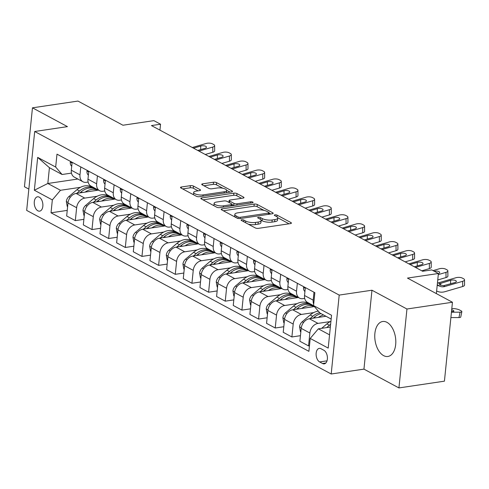 <?xml version="1.0" encoding="UTF-8"?>
<svg xmlns="http://www.w3.org/2000/svg" width="489" height="489" viewBox="0 0 489 489"><rect width="100%" height="100%" fill="white"/><g stroke="black" fill="none" stroke-linecap="round" stroke-linejoin="round"><path stroke-width="0.73" d="M241.707 219.775A1.559 0.507 5.8 0 0 241.071 220.111A1.559 0.507 5.8 0 0 241.37 220.453L255.27 227.923A2.225 0.721 5.8 0 0 258.363 228.357L290.521 223.583A2.225 0.721 5.8 0 0 291.426 223.1A2.225 0.721 5.8 0 0 290.998 222.611L277.098 215.148A1.559 0.507 5.8 0 0 274.934 214.842A1.559 0.507 5.8 0 0 274.298 215.172A1.559 0.507 5.8 0 0 274.598 215.515L276.395 216.486A7.115 2.304 5.8 0 1 277.758 218.051A7.115 2.304 5.8 0 1 274.867 219.579L272.184 219.983A7.115 2.304 5.8 0 1 262.281 218.583L260.484 217.611A1.559 0.507 5.8 0 0 258.32 217.305A1.559 0.507 5.8 0 0 257.685 217.642A1.559 0.507 5.8 0 0 257.984 217.984L259.781 218.95A7.115 2.304 5.8 0 1 261.15 220.521A7.115 2.304 5.8 0 1 258.253 222.049L255.576 222.446A7.115 2.304 5.8 0 1 245.674 221.046L243.87 220.081A1.559 0.507 5.8 0 0 241.707 219.775M383.596 355.619A17.677 10.318 -98.5 0 0 387.881 356.469A17.677 10.318 -98.5 0 0 395.803 341.065A17.677 10.318 -98.5 0 0 386.976 322.349A17.677 10.318 -98.5 0 0 382.685 321.499A17.677 10.318 -98.5 0 0 374.763 336.909A17.677 10.318 -98.5 0 0 383.596 355.619M37.879 210.802A7.249 4.236 -98.5 0 0 39.64 211.15A7.249 4.236 -98.5 0 0 42.891 204.83A7.249 4.236 -98.5 0 0 39.267 197.153A7.249 4.236 -98.5 0 0 37.506 196.804A7.249 4.236 -98.5 0 0 34.254 203.124A7.249 4.236 -98.5 0 0 37.879 210.802M193.497 186.095A2.225 0.721 5.8 0 0 190.404 185.661L181.382 187A2.225 0.721 5.8 0 0 180.478 187.476A2.225 0.721 5.8 0 0 180.906 187.972L196.34 196.26A2.225 0.721 5.8 0 0 199.433 196.7L231.59 191.92A2.225 0.721 5.8 0 0 232.495 191.443A2.225 0.721 5.8 0 0 232.067 190.954L216.627 182.66A2.225 0.721 5.8 0 0 213.534 182.226L202.642 183.846A2.225 0.721 5.8 0 0 201.737 184.322A2.225 0.721 5.8 0 0 202.159 184.811L208.766 188.357A2.225 0.721 5.8 0 0 211.859 188.797L217.263 187.996A5.947 1.925 5.8 0 1 223.528 188.412A5.947 1.925 5.8 0 1 226.682 190.478A5.947 1.925 5.8 0 1 224.262 191.755L203.094 194.897A5.947 1.925 5.8 0 1 196.829 194.481A5.947 1.925 5.8 0 1 193.675 192.415A5.947 1.925 5.8 0 1 196.095 191.138L199.622 190.612A2.225 0.721 5.8 0 0 200.527 190.135A2.225 0.721 5.8 0 0 200.105 189.646L193.497 186.095L193.283 188.228A2.225 0.721 5.8 0 0 190.184 187.794L182.66 188.913M406.952 309.011L371.964 290.221L363.95 369.134L398.932 387.93L406.952 309.011L452.447 302.251L407.465 278.088L438.407 273.492L431.744 269.916L422.643 271.267L151.443 125.569L160.539 124.218L153.876 120.636L122.941 125.233L77.965 101.07L32.463 107.831L24.45 186.749L28.839 189.102M371.964 290.221L339.207 295.087L34.695 131.492L67.451 126.627L32.463 107.831M222.067 208.858A2.225 0.721 5.8 0 0 221.162 209.335A2.225 0.721 5.8 0 0 221.584 209.824L237.024 218.118A2.225 0.721 5.8 0 0 240.117 218.552L272.269 213.779A2.225 0.721 5.8 0 0 273.174 213.302A2.225 0.721 5.8 0 0 272.746 212.807L257.312 204.518A2.225 0.721 5.8 0 0 254.219 204.078L222.067 208.858L221.945 210.019M216.682 207.189L201.248 198.895A2.225 0.721 5.8 0 1 200.82 198.406A2.225 0.721 5.8 0 1 201.725 197.929L233.876 193.149A2.225 0.721 5.8 0 1 236.969 193.589L243.577 197.14A2.225 0.721 5.8 0 1 244.005 197.629A2.225 0.721 5.8 0 1 243.1 198.106L230.056 200.044A2.225 0.721 5.8 0 0 229.152 200.521A2.225 0.721 5.8 0 0 229.579 201.01L233.962 203.363A2.225 0.721 5.8 0 0 237.055 203.803L250.631 201.786A1.559 0.507 5.8 0 1 252.275 201.896A1.559 0.507 5.8 0 1 253.1 202.434A1.559 0.507 5.8 0 1 252.465 202.77L219.775 207.629A2.225 0.721 5.8 0 1 216.682 207.189M452.447 302.251L444.428 381.169L398.932 387.93M323.907 350.295L320.973 348.718A7.023 4.101 -98.5 0 0 319.268 348.382A7.023 4.101 -98.5 0 0 316.12 354.507A7.023 4.101 -98.5 0 0 319.629 361.939L322.563 363.516A7.023 4.101 -98.5 0 0 324.268 363.853A7.023 4.101 -98.5 0 0 327.416 357.728A7.023 4.101 -98.5 0 0 323.907 350.295M339.207 295.087L331.194 373.999L26.675 210.404L34.695 131.492M331.151 319.054L319.959 313.039L313.547 305.594L314.861 292.691L56.987 154.151L55.673 167.055L62.085 174.506L49.426 167.703L47.824 183.485L60.483 190.288L80.471 187.318M313.547 305.594L331.542 315.258L328.205 348.101L310.209 338.437L318.357 328.828L330.344 327.043M67.231 210.398L51.027 212.807L308.901 351.34L310.209 338.437M51.027 212.807L52.335 199.903L34.346 190.233L37.684 157.391L55.673 167.055M363.95 369.134L331.194 373.999M159.94 130.135L160.539 124.218M436.359 293.614L438.407 273.492M318.357 328.828L329.549 334.837M77.855 179.023L47.824 183.485L34.346 190.233M89.163 186.028L90.551 185.82M83.888 219.347L75.33 220.618L66.669 215.967L67.977 203.063A9.065 6.748 -61.8 0 1 76.125 193.448L98.509 190.123M75.33 220.618L76.639 207.715A9.065 6.748 -61.8 0 1 84.786 198.1L97.128 196.266M105.82 194.977L107.207 194.769M100.551 228.296L91.987 229.567L83.326 224.916L84.634 212.012A9.065 6.748 -61.8 0 1 92.782 202.397L115.166 199.072M91.987 229.567L93.295 216.664A9.065 6.748 -61.8 0 1 101.443 207.049L113.784 205.215M122.482 203.925L123.87 203.717M117.207 237.244L108.644 238.516L99.982 233.864L101.296 220.961A9.065 6.748 -61.8 0 1 109.438 211.346L131.828 208.021M108.644 238.516L109.958 225.612A9.065 6.748 -61.8 0 1 118.1 216.004L130.447 214.17M139.139 212.874L140.526 212.672M133.864 246.193L125.306 247.465L116.639 242.813L117.953 229.909A9.065 6.748 -61.8 0 1 126.101 220.294L148.485 216.969M125.306 247.465L126.614 234.561A9.065 6.748 -61.8 0 1 134.762 224.952L147.103 223.118M155.795 221.823L157.183 221.621M150.526 255.142L141.963 256.419L133.301 251.762L134.609 238.858A9.065 6.748 -61.8 0 1 142.757 229.243L165.141 225.918M141.963 256.419L143.271 243.51A9.065 6.748 -61.8 0 1 151.419 233.901L163.76 232.067M172.458 230.771L173.846 230.57M167.183 264.097L158.619 265.368L149.958 260.71L151.272 247.807A9.065 6.748 -61.8 0 1 159.414 238.198L181.804 234.867M158.619 265.368L159.934 252.465A9.065 6.748 -61.8 0 1 168.075 242.85L180.423 241.016M189.115 239.726L190.502 239.518M183.84 273.045L175.282 274.317L166.615 269.659L167.929 256.756A9.065 6.748 -61.8 0 1 176.077 247.147L198.461 243.822M175.282 274.317L176.59 261.413A9.065 6.748 -61.8 0 1 184.738 251.798L197.079 249.965M205.771 248.675L207.159 248.467M200.502 281.994L191.939 283.265L183.277 278.614L184.585 265.704A9.065 6.748 -61.8 0 1 192.733 256.095L215.117 252.77M191.939 283.265L193.247 270.362A9.065 6.748 -61.8 0 1 201.395 260.747L213.736 258.913M222.434 257.624L223.821 257.416M217.159 290.943L208.595 292.214L199.934 287.563L201.248 274.659A9.065 6.748 -61.8 0 1 209.39 265.044L231.78 261.719M208.595 292.214L209.909 279.311A9.065 6.748 -61.8 0 1 218.051 269.696L230.398 267.862M239.09 266.572L240.478 266.364M233.815 299.891L225.258 301.163L216.59 296.511L217.905 283.608A9.065 6.748 -61.8 0 1 226.052 273.993L248.436 270.668M225.258 301.163L226.566 288.259A9.065 6.748 -61.8 0 1 234.714 278.644L247.055 276.811M255.747 275.521L257.135 275.313M250.478 308.84L241.914 310.112L233.253 305.46L234.561 292.556A9.065 6.748 -61.8 0 1 242.709 282.942L265.093 279.616M241.914 310.112L243.222 297.208A9.065 6.748 -61.8 0 1 251.37 287.599L263.712 285.765M272.41 284.47L273.797 284.262M267.135 317.789L258.571 319.06L249.91 314.409L251.224 301.505A9.065 6.748 -61.8 0 1 259.366 291.89L281.756 288.565M258.571 319.06L259.885 306.157A9.065 6.748 -61.8 0 1 268.027 296.548L280.374 294.714M289.066 293.418L290.454 293.217M283.791 326.738L275.234 328.009L266.566 323.357L267.88 310.454A9.065 6.748 -61.8 0 1 276.028 300.839L298.412 297.514M275.234 328.009L276.542 315.105A9.065 6.748 -61.8 0 1 284.69 305.497L297.031 303.663M305.723 302.367L307.11 302.165M300.454 335.686L291.89 336.964L283.229 332.306L284.537 319.403A9.065 6.748 -61.8 0 1 292.685 309.794L314.384 306.566M291.89 336.964L293.198 324.06A9.065 6.748 -61.8 0 1 301.346 314.445L313.687 312.612M309.464 345.772L308.547 345.912L299.885 341.255L301.193 328.351A9.065 6.748 -61.8 0 1 309.341 318.742L325.967 316.267M308.547 345.912L309.861 333.009A9.065 6.748 -61.8 0 1 318.003 323.394L330.35 321.56M304.684 298.406L302.948 298.663A9.065 6.748 -61.8 0 1 299.525 298.113A9.065 6.748 -61.8 0 1 296.536 291.212L297.343 283.278M288.027 289.451L286.291 289.714A9.065 6.748 -61.8 0 1 282.868 289.164A9.065 6.748 -61.8 0 1 279.879 282.263L280.686 274.329M271.371 280.503L269.635 280.759A9.065 6.748 -61.8 0 1 266.212 280.215A9.065 6.748 -61.8 0 1 263.223 273.314L264.023 265.38M254.708 271.554L252.972 271.811A9.065 6.748 -61.8 0 1 249.549 271.267A9.065 6.748 -61.8 0 1 246.56 264.366L247.367 256.432M238.051 262.605L236.315 262.862A9.065 6.748 -61.8 0 1 232.892 262.318A9.065 6.748 -61.8 0 1 229.903 255.411L230.71 247.483M221.395 253.657L219.659 253.913A9.065 6.748 -61.8 0 1 216.236 253.369A9.065 6.748 -61.8 0 1 213.247 246.462L214.048 238.528M204.732 244.708L202.996 244.965A9.065 6.748 -61.8 0 1 199.573 244.421A9.065 6.748 -61.8 0 1 196.584 237.513L197.391 229.579M188.076 235.759L186.34 236.016A9.065 6.748 -61.8 0 1 182.917 235.466A9.065 6.748 -61.8 0 1 179.928 228.565L180.734 220.631M171.419 226.81L169.683 227.067A9.065 6.748 -61.8 0 1 166.26 226.517A9.065 6.748 -61.8 0 1 163.271 219.616L164.072 211.682M154.756 217.862L153.02 218.118A9.065 6.748 -61.8 0 1 149.597 217.568A9.065 6.748 -61.8 0 1 146.608 210.667L147.415 202.733M138.1 208.907L136.364 209.17A9.065 6.748 -61.8 0 1 132.941 208.62A9.065 6.748 -61.8 0 1 129.952 201.719L130.759 193.785M121.443 199.958L119.707 200.215A9.065 6.748 -61.8 0 1 116.284 199.671A9.065 6.748 -61.8 0 1 113.295 192.77L114.096 184.836M104.78 191.01L103.045 191.266A9.065 6.748 -61.8 0 1 99.622 190.722A9.065 6.748 -61.8 0 1 96.633 183.821L97.439 175.887M88.124 182.061L86.388 182.318A9.065 6.748 -61.8 0 1 82.965 181.774A9.065 6.748 -61.8 0 1 79.976 174.866L80.783 166.938M71.467 173.112L62.085 174.506M313.694 304.17A9.065 6.748 -61.8 0 1 313.192 300.16L313.999 292.226M313.638 305.692L307.52 302.41A9.065 6.748 -61.8 0 1 304.531 295.509L305.338 287.575M299.525 298.113L290.863 293.461A9.065 6.748 -61.8 0 1 287.874 286.56L288.681 278.626M282.868 289.164L274.207 284.512A9.065 6.748 -61.8 0 1 271.218 277.605L272.025 269.677M266.212 280.215L257.544 275.564A9.065 6.748 -61.8 0 1 254.555 268.657L255.362 260.723M249.549 271.267L240.888 266.615A9.065 6.748 -61.8 0 1 237.898 259.708L238.705 251.774M232.892 262.318L224.231 257.66A9.065 6.748 -61.8 0 1 221.242 250.759L222.049 242.825M216.236 253.369L207.574 248.712A9.065 6.748 -61.8 0 1 204.579 241.81L205.386 233.876M199.573 244.421L190.912 239.763A9.065 6.748 -61.8 0 1 187.923 232.862L188.73 224.928M182.917 235.466L174.255 230.814A9.065 6.748 -61.8 0 1 171.266 223.913L172.073 215.979M166.26 226.517L157.599 221.865A9.065 6.748 -61.8 0 1 154.603 214.964L155.41 207.03M149.597 217.568L140.936 212.917A9.065 6.748 -61.8 0 1 137.947 206.016L138.754 198.082M132.941 208.62L124.279 203.968A9.065 6.748 -61.8 0 1 121.29 197.061L122.097 189.133M116.284 199.671L107.623 195.019A9.065 6.748 -61.8 0 1 104.628 188.112L105.435 180.178M99.622 190.722L90.96 186.071A9.065 6.748 -61.8 0 1 87.971 179.163L88.778 171.229M82.965 181.774L74.304 177.116A9.065 6.748 -61.8 0 1 71.315 170.215L72.121 162.281M60.483 190.288L52.335 199.903M37.684 157.391L49.426 167.703M248.345 224.2A7.115 2.304 5.8 0 0 255.356 224.579L255.576 222.446M261.15 220.521L260.93 222.654A7.115 2.304 5.8 0 1 258.033 224.182L255.356 224.579M277.758 218.051L277.544 220.184A7.115 2.304 5.8 0 1 274.647 221.713L271.97 222.11A7.115 2.304 5.8 0 1 262.067 220.716L261.114 220.203M289.023 223.803L277.728 217.733M264.023 210.374L257.098 206.651A2.225 0.721 5.8 0 0 253.999 206.211L223.339 210.765M270.778 213.999L269.072 213.082M238.082 216.975A1.559 0.507 5.8 0 0 240.252 217.281L268.473 213.088A1.559 0.507 5.8 0 0 269.109 212.752A1.559 0.507 5.8 0 0 268.809 212.409L266.908 211.389A7.115 2.304 5.8 0 0 257.012 209.989L237.715 212.856A7.115 2.304 5.8 0 0 234.824 214.384A7.115 2.304 5.8 0 0 236.187 215.955L238.082 216.975L237.935 218.436M234.824 214.384L234.604 216.517A7.115 2.304 5.8 0 0 234.641 216.835M203.002 199.842L233.663 195.282L233.876 193.149M241.603 198.326L236.755 195.722A2.225 0.721 5.8 0 0 233.663 195.282M231.859 204.488L233.748 205.496A2.225 0.721 5.8 0 0 233.828 205.539M216.529 202.055A5.947 1.925 5.8 0 0 214.109 203.332A5.947 1.925 5.8 0 0 217.263 205.392A5.947 1.925 5.8 0 0 223.528 205.814L230.985 204.708A2.225 0.721 5.8 0 0 231.89 204.225A2.225 0.721 5.8 0 0 231.462 203.736L227.079 201.382A2.225 0.721 5.8 0 0 223.986 200.948L216.529 202.055M214.109 203.332L213.889 205.466A5.947 1.925 5.8 0 0 213.913 205.704M198.131 190.838L193.283 188.228M193.675 192.415L193.461 194.549A5.947 1.925 5.8 0 0 193.467 194.72M226.456 192.684A5.947 1.925 5.8 0 0 226.468 192.611L226.682 190.478M222.85 188.253L216.413 184.793A2.225 0.721 5.8 0 0 213.32 184.359L203.913 185.753M230.093 192.146L226.676 190.307M450.889 317.563L458.969 317.557L460.076 312.184A4.529 1.125 11.6 0 0 461.848 311.664A4.529 1.125 11.6 0 0 460.968 310.753L459.636 310.032A4.529 1.125 11.6 0 0 453.413 308.602L451.799 308.608M451.439 312.19L460.076 312.184M321.67 328.333L326.866 323.907A17.335 12.903 -61.8 0 1 330.931 321.279M330.619 324.311A17.335 12.903 118.2 0 0 329.403 325.264L326.67 327.587M329.83 327.123L330.381 326.652M451.677 309.806A3.625 0.899 -168.4 0 1 453.187 310.399A3.625 0.899 -168.4 0 1 453.89 311.126A3.625 0.899 -168.4 0 1 452.472 311.542L451.5 311.542M461.848 311.664L460.742 317.043A4.529 1.125 -168.4 0 1 458.969 317.557M437.429 283.1A11.333 8.435 118.2 0 0 438.297 282.893L455.986 277.721A4.529 1.791 -0.4 0 1 462.319 278.082L463.651 278.797A4.529 1.791 -0.4 0 1 464.519 279.842A4.529 1.791 -0.4 0 1 462.649 281.303L444.959 286.475L443.529 285.704L440.039 284.989L439.342 284.188L439.733 283.663L450.589 280.295A3.625 1.43 179.6 0 1 455.656 280.582A3.625 1.43 179.6 0 1 456.347 281.419A3.625 1.43 179.6 0 1 454.856 282.587L443.529 285.704M436.622 291.047L438.052 291.572A16.993 12.653 118.2 0 0 444.996 291.676L462.686 286.511L462.649 281.303M437.209 285.252L440.332 286.401A11.333 8.435 118.2 0 0 444.959 286.475M464.519 279.842L464.55 285.05A4.529 1.791 179.6 0 1 462.686 286.511M318.345 317.404A17.335 12.903 -61.8 0 1 323.553 314.971M300.833 331.915L300.448 331.707L299.549 326.725A6.002 4.468 -61.8 0 1 302.196 321.78L310.209 314.959A17.335 12.903 -61.8 0 1 318.308 311.12M313.174 318.174L314.341 317.178A17.335 12.903 -61.8 0 1 321.022 313.614M319.665 312.697A17.335 12.903 118.2 0 0 312.74 316.316L310.014 318.639M301.682 308.455A17.335 12.903 -61.8 0 1 314.207 306.591M284.176 322.966L283.785 322.752L282.887 317.771A6.002 4.468 -61.8 0 1 285.533 312.832L293.553 306.01A17.335 12.903 -61.8 0 1 308.009 303.247L310.539 304.604A17.335 12.903 118.2 0 0 296.083 307.367L293.357 309.69M296.517 309.219L297.685 308.229A17.335 12.903 -61.8 0 1 312.135 305.466L314.231 306.591M311.316 305.075A17.335 12.903 118.2 0 0 310.539 304.604M285.026 299.506A17.335 12.903 -61.8 0 1 297.55 297.642M267.52 314.011L267.128 313.804L266.23 308.822A6.002 4.468 -61.8 0 1 268.877 303.883L276.89 297.061A17.335 12.903 -61.8 0 1 291.346 294.299L293.883 295.656A17.335 12.903 118.2 0 0 279.427 298.418L276.695 300.741M279.855 300.27L281.022 299.28A17.335 12.903 -61.8 0 1 295.478 296.517L297.575 297.642M294.659 296.126A17.335 12.903 118.2 0 0 293.883 295.656M303.877 286.786L303.535 287.477A6.002 4.468 118.2 0 0 304.934 291.542M433.04 270.613L439.33 268.773A4.529 1.791 -0.4 0 1 445.656 269.133L446.995 269.849A4.529 1.791 -0.4 0 1 447.857 270.894A4.529 1.791 -0.4 0 1 445.992 272.355L438.291 274.604M437.747 279.977L446.023 277.556L445.992 272.355M447.857 270.894L447.893 276.096A4.529 1.791 179.6 0 1 446.023 277.556M434.25 271.261A3.625 1.43 179.6 0 1 438.994 271.633A3.625 1.43 179.6 0 1 439.69 272.471A3.625 1.43 179.6 0 1 438.395 273.571M287.22 277.838L286.878 278.528A6.002 4.468 118.2 0 0 288.278 282.593M408.859 263.858L422.667 259.824A4.529 1.791 -0.4 0 1 429 260.185L430.332 260.9A4.529 1.791 -0.4 0 1 431.2 261.945A4.529 1.791 -0.4 0 1 429.336 263.406L415.522 267.44M421.811 270.82L429.366 268.608L429.336 263.406M431.2 261.945L431.231 267.147A4.529 1.791 179.6 0 1 429.366 268.608M410.057 264.506L417.27 262.397A3.625 1.43 179.6 0 1 422.337 262.685A3.625 1.43 179.6 0 1 423.028 263.522A3.625 1.43 179.6 0 1 421.536 264.69L414.324 266.798M270.558 268.889L270.215 269.58A6.002 4.468 118.2 0 0 271.621 273.644M392.202 254.91L406.011 250.875A4.529 1.791 -0.4 0 1 412.343 251.236L413.676 251.951A4.529 1.791 -0.4 0 1 414.544 252.996A4.529 1.791 -0.4 0 1 412.673 254.457L398.865 258.492M405.149 261.872L412.71 259.659L412.673 254.457M414.544 252.996L414.574 258.198A4.529 1.791 179.6 0 1 412.71 259.659M393.4 255.558L400.613 253.449A3.625 1.43 179.6 0 1 405.681 253.736A3.625 1.43 179.6 0 1 406.371 254.567A3.625 1.43 179.6 0 1 404.88 255.741L397.667 257.85M268.369 290.558A17.335 12.903 -61.8 0 1 280.894 288.693L278.822 287.569A17.335 12.903 -61.8 0 0 264.366 290.332L265.564 290.973M250.857 305.063L250.472 304.855L249.573 299.873A6.002 4.468 -61.8 0 1 252.22 294.934L260.234 288.107A17.335 12.903 -61.8 0 1 274.69 285.344L277.22 286.707A17.335 12.903 118.2 0 0 262.764 289.47L260.038 291.792M278.003 287.171A17.335 12.903 118.2 0 0 277.22 286.707M263.198 291.322L264.366 290.332M253.901 259.94L253.559 260.631A6.002 4.468 118.2 0 0 254.958 264.696M375.54 245.961L389.354 241.927A4.529 1.791 -0.4 0 1 395.687 242.287L397.019 243.002A4.529 1.791 -0.4 0 1 397.881 244.048A4.529 1.791 -0.4 0 1 396.017 245.509L382.209 249.543M388.492 252.917L396.047 250.71L396.017 245.509M397.881 244.048L397.918 249.249A4.529 1.791 179.6 0 1 396.047 250.71M376.744 246.609L383.957 244.5A3.625 1.43 179.6 0 1 389.018 244.787A3.625 1.43 179.6 0 1 389.715 245.619A3.625 1.43 179.6 0 1 388.217 246.792L381.004 248.895M251.707 281.603A17.335 12.903 -61.8 0 1 264.231 279.745L262.165 278.614A17.335 12.903 -61.8 0 0 247.709 281.377L248.901 282.025M234.2 296.114L233.815 295.906L232.917 290.924A6.002 4.468 -61.8 0 1 235.557 285.979L243.577 279.158A17.335 12.903 -61.8 0 1 258.033 276.395L260.564 277.758A17.335 12.903 118.2 0 0 246.108 280.521L243.381 282.844M261.34 278.223A17.335 12.903 118.2 0 0 260.564 277.758M246.542 282.373L247.709 281.377M237.244 250.991L236.902 251.682A6.002 4.468 118.2 0 0 238.302 255.741M358.883 237.012L372.691 232.978A4.529 1.791 -0.4 0 1 379.024 233.339L380.356 234.054A4.529 1.791 -0.4 0 1 381.224 235.093A4.529 1.791 -0.4 0 1 379.36 236.554L365.546 240.594M371.836 243.968L379.391 241.762L379.36 236.554M381.224 235.093L381.255 240.301A4.529 1.791 179.6 0 1 379.391 241.762M360.081 237.654L367.294 235.551A3.625 1.43 179.6 0 1 372.361 235.839A3.625 1.43 179.6 0 1 373.052 236.67A3.625 1.43 179.6 0 1 371.561 237.837L364.348 239.946M235.05 272.654A17.335 12.903 -61.8 0 1 247.575 270.796L245.502 269.665A17.335 12.903 -61.8 0 0 231.046 272.428L232.244 273.07M217.544 287.165L217.153 286.957L216.254 281.976A6.002 4.468 -61.8 0 1 218.901 277.031L226.92 270.209A17.335 12.903 -61.8 0 1 241.37 267.446L243.907 268.809A17.335 12.903 118.2 0 0 229.451 271.572L226.719 273.895M244.683 269.274A17.335 12.903 118.2 0 0 243.907 268.809M229.879 273.424L231.046 272.428M220.582 242.043L220.239 242.733A6.002 4.468 118.2 0 0 221.645 246.792M342.227 228.063L356.035 224.029A4.529 1.791 -0.4 0 1 362.367 224.39L363.7 225.105A4.529 1.791 -0.4 0 1 364.568 226.144A4.529 1.791 -0.4 0 1 362.697 227.605L348.889 231.645M355.173 235.02L362.734 232.813L362.697 227.605M364.568 226.144L364.598 231.352A4.529 1.791 179.6 0 1 362.734 232.813M343.425 228.705L350.637 226.596A3.625 1.43 179.6 0 1 355.705 226.89A3.625 1.43 179.6 0 1 356.395 227.721A3.625 1.43 179.6 0 1 354.904 228.889L347.691 230.997M218.394 263.705A17.335 12.903 -61.8 0 1 230.918 261.847M200.881 278.217L200.496 278.009L199.598 273.027A6.002 4.468 -61.8 0 1 202.244 268.082L210.258 261.26A17.335 12.903 -61.8 0 1 224.714 258.498L227.244 259.861A17.335 12.903 118.2 0 0 212.788 262.624L210.062 264.946M213.222 264.476L214.39 263.479A17.335 12.903 -61.8 0 1 228.846 260.716L230.936 261.841M228.027 260.325A17.335 12.903 118.2 0 0 227.244 259.861M203.925 233.094L203.583 233.779A6.002 4.468 118.2 0 0 204.983 237.843M325.564 219.115L339.378 215.081A4.529 1.791 -0.4 0 1 345.711 215.441L347.043 216.156A4.529 1.791 -0.4 0 1 347.905 217.195A4.529 1.791 -0.4 0 1 346.041 218.656L332.233 222.691M338.516 226.071L346.071 223.864L346.041 218.656M347.905 217.195L347.942 222.403A4.529 1.791 179.6 0 1 346.071 223.864M326.768 219.757L333.981 217.648A3.625 1.43 179.6 0 1 339.042 217.941A3.625 1.43 179.6 0 1 339.739 218.772A3.625 1.43 179.6 0 1 338.241 219.94L331.029 222.049M201.731 254.757A17.335 12.903 -61.8 0 1 214.255 252.899M184.225 269.268L183.84 269.06L182.941 264.078A6.002 4.468 -61.8 0 1 185.582 259.133L193.601 252.312A17.335 12.903 -61.8 0 1 208.057 249.549L210.588 250.912A17.335 12.903 118.2 0 0 196.132 253.675L193.406 255.998M196.566 255.527L197.733 254.531A17.335 12.903 -61.8 0 1 212.189 251.768L214.28 252.892M211.364 251.377A17.335 12.903 118.2 0 0 210.588 250.912M187.269 224.145L186.926 224.83A6.002 4.468 118.2 0 0 188.326 228.895M308.907 210.166L322.722 206.126A4.529 1.791 -0.4 0 1 329.048 206.486L330.381 207.208A4.529 1.791 -0.4 0 1 331.249 208.247A4.529 1.791 -0.4 0 1 329.384 209.708L315.57 213.742M321.86 217.122L329.415 214.916L329.384 209.708M331.249 208.247L331.279 213.455A4.529 1.791 179.6 0 1 329.415 214.916M310.105 210.808L317.318 208.699A3.625 1.43 179.6 0 1 322.385 208.986A3.625 1.43 179.6 0 1 323.076 209.824A3.625 1.43 179.6 0 1 321.585 210.991L314.372 213.1M185.074 245.808A17.335 12.903 -61.8 0 1 197.599 243.95M167.568 260.319L167.177 260.111L166.278 255.13A6.002 4.468 -61.8 0 1 168.925 250.185L176.945 243.363A17.335 12.903 -61.8 0 1 191.395 240.6L193.931 241.957A17.335 12.903 118.2 0 0 179.475 244.72L176.743 247.043M179.903 246.578L181.071 245.582A17.335 12.903 -61.8 0 1 195.527 242.819L197.623 243.944M194.708 242.428A17.335 12.903 118.2 0 0 193.931 241.957M170.606 215.191L170.264 215.881A6.002 4.468 118.2 0 0 171.67 219.946M292.251 201.217L306.059 197.177A4.529 1.791 -0.4 0 1 312.392 197.538L313.724 198.253A4.529 1.791 -0.4 0 1 314.592 199.298A4.529 1.791 -0.4 0 1 312.722 200.759L298.913 204.793M305.197 208.173L312.758 205.967L312.722 200.759M314.592 199.298L314.623 204.506A4.529 1.791 179.6 0 1 312.758 205.967M293.449 201.859L300.662 199.75A3.625 1.43 179.6 0 1 305.729 200.038A3.625 1.43 179.6 0 1 306.42 200.875A3.625 1.43 179.6 0 1 304.928 202.043L297.715 204.151M168.418 236.859A17.335 12.903 -61.8 0 1 180.942 234.995M150.905 251.37L150.52 251.157L149.622 246.175A6.002 4.468 -61.8 0 1 152.268 241.236L160.282 234.414A17.335 12.903 -61.8 0 1 174.738 231.652L177.269 233.008A17.335 12.903 118.2 0 0 162.813 235.771L160.086 238.094M163.247 237.623L164.414 236.633A17.335 12.903 -61.8 0 1 178.87 233.87L180.961 234.995M178.051 233.479A17.335 12.903 118.2 0 0 177.269 233.008M153.949 206.242L153.607 206.933A6.002 4.468 118.2 0 0 155.007 210.997M275.588 192.263L289.402 188.228A4.529 1.791 -0.4 0 1 295.735 188.589L297.067 189.304A4.529 1.791 -0.4 0 1 297.929 190.349A4.529 1.791 -0.4 0 1 296.065 191.81L282.257 195.844M288.541 199.225L296.096 197.012L296.065 191.81M297.929 190.349L297.966 195.551A4.529 1.791 179.6 0 1 296.096 197.012M276.792 192.911L284.005 190.802A3.625 1.43 179.6 0 1 289.066 191.089A3.625 1.43 179.6 0 1 289.763 191.926A3.625 1.43 179.6 0 1 288.265 193.094L281.053 195.203M151.755 227.911A17.335 12.903 -61.8 0 1 164.28 226.046M134.249 242.416L133.864 242.208L132.965 237.226A6.002 4.468 -61.8 0 1 135.606 232.287L143.625 225.466A17.335 12.903 -61.8 0 1 158.081 222.703L160.612 224.06A17.335 12.903 118.2 0 0 146.156 226.823L143.43 229.145M146.59 228.675L147.757 227.685A17.335 12.903 -61.8 0 1 162.214 224.922L164.304 226.046M161.388 224.53A17.335 12.903 118.2 0 0 160.612 224.06M137.293 197.293L136.951 197.984A6.002 4.468 118.2 0 0 138.35 202.049M258.932 183.314L272.746 179.28A4.529 1.791 -0.4 0 1 279.072 179.64L280.405 180.355A4.529 1.791 -0.4 0 1 281.273 181.401A4.529 1.791 -0.4 0 1 279.408 182.862L265.594 186.896M271.884 190.276L279.439 188.063L279.408 182.862M281.273 181.401L281.303 186.602A4.529 1.791 179.6 0 1 279.439 188.063M260.13 183.962L267.342 181.853A3.625 1.43 179.6 0 1 272.41 182.14A3.625 1.43 179.6 0 1 273.1 182.978A3.625 1.43 179.6 0 1 271.609 184.145L264.396 186.254M135.098 218.962A17.335 12.903 -61.8 0 1 147.623 217.098M117.592 233.467L117.201 233.259L116.303 228.277A6.002 4.468 -61.8 0 1 118.949 223.339L126.969 216.517A17.335 12.903 -61.8 0 1 141.419 213.754L143.955 215.111A17.335 12.903 118.2 0 0 129.499 217.874L126.767 220.197M129.927 219.726L131.095 218.736A17.335 12.903 -61.8 0 1 145.551 215.973L147.647 217.098M144.732 215.582A17.335 12.903 118.2 0 0 143.955 215.111M120.63 188.344L120.288 189.035A6.002 4.468 118.2 0 0 121.694 193.1M242.275 174.365L256.083 170.331A4.529 1.791 -0.4 0 1 262.416 170.692L263.748 171.407A4.529 1.791 -0.4 0 1 264.616 172.452A4.529 1.791 -0.4 0 1 262.746 173.913L248.938 177.947M255.221 181.321L262.782 179.115L262.746 173.913M264.616 172.452L264.647 177.654A4.529 1.791 179.6 0 1 262.782 179.115M243.473 175.013L250.686 172.904A3.625 1.43 179.6 0 1 255.753 173.192A3.625 1.43 179.6 0 1 256.444 174.023A3.625 1.43 179.6 0 1 254.952 175.196L247.74 177.299M118.442 210.007A17.335 12.903 -61.8 0 1 130.966 208.149M100.93 224.518L100.545 224.31L99.646 219.329A6.002 4.468 -61.8 0 1 102.293 214.39L110.306 207.562A17.335 12.903 -61.8 0 1 124.762 204.799L127.293 206.162A17.335 12.903 118.2 0 0 112.843 208.925L110.111 211.248M113.271 210.777L114.438 209.787A17.335 12.903 -61.8 0 1 128.894 207.024L130.985 208.143M128.075 206.627A17.335 12.903 118.2 0 0 127.293 206.162M103.974 179.396L103.631 180.086A6.002 4.468 118.2 0 0 105.031 184.151M225.612 165.416L239.427 161.382A4.529 1.791 -0.4 0 1 245.759 161.743L247.092 162.458A4.529 1.791 -0.4 0 1 247.954 163.503A4.529 1.791 -0.4 0 1 246.089 164.958L232.281 168.998M238.565 172.373L246.12 170.166L246.089 164.958M247.954 163.503L247.99 168.705A4.529 1.791 179.6 0 1 246.12 170.166M226.817 166.064L234.029 163.956A3.625 1.43 179.6 0 1 239.09 164.243A3.625 1.43 179.6 0 1 239.787 165.074A3.625 1.43 179.6 0 1 238.29 166.242L231.077 168.35M101.779 201.058A17.335 12.903 -61.8 0 1 114.304 199.2M84.273 215.57L83.888 215.362L82.989 210.38A6.002 4.468 -61.8 0 1 85.63 205.435L93.65 198.613A17.335 12.903 -61.8 0 1 108.106 195.851L110.636 197.214A17.335 12.903 118.2 0 0 96.18 199.977L93.454 202.299M96.614 201.829L97.782 200.832A17.335 12.903 -61.8 0 1 112.238 198.069L114.328 199.194M111.413 197.678A17.335 12.903 118.2 0 0 110.636 197.214M87.317 170.447L86.975 171.138A6.002 4.468 118.2 0 0 88.375 175.196M208.956 156.468L222.77 152.434A4.529 1.791 -0.4 0 1 229.096 152.794L230.429 153.509A4.529 1.791 -0.4 0 1 231.297 154.548A4.529 1.791 -0.4 0 1 229.433 156.009L215.618 160.05M221.908 163.424L229.463 161.217L229.433 156.009M231.297 154.548L231.328 159.756A4.529 1.791 179.6 0 1 229.463 161.217M210.154 157.11L217.367 155.007A3.625 1.43 179.6 0 1 222.434 155.294A3.625 1.43 179.6 0 1 223.125 156.125A3.625 1.43 179.6 0 1 221.633 157.293L214.42 159.402M85.123 192.11A17.335 12.903 -61.8 0 1 97.647 190.252M67.616 206.621L67.225 206.413L66.327 201.431A6.002 4.468 -61.8 0 1 68.973 196.486L76.993 189.665A17.335 12.903 -61.8 0 1 91.443 186.902L93.98 188.265A17.335 12.903 118.2 0 0 79.524 191.028L76.791 193.351M79.951 192.88L81.119 191.884A17.335 12.903 -61.8 0 1 95.575 189.121L97.672 190.245M94.756 188.73A17.335 12.903 118.2 0 0 93.98 188.265M70.654 161.498L70.312 162.183A6.002 4.468 118.2 0 0 71.718 166.248M192.299 147.519L206.107 143.485A4.529 1.791 -0.4 0 1 212.44 143.845L213.772 144.561A4.529 1.791 -0.4 0 1 214.64 145.6A4.529 1.791 -0.4 0 1 212.77 147.061L198.962 151.101M205.252 154.475L212.807 152.268L212.77 147.061M214.64 145.6L214.671 150.808A4.529 1.791 179.6 0 1 212.807 152.268M193.497 148.161L200.71 146.052A3.625 1.43 179.6 0 1 205.777 146.345A3.625 1.43 179.6 0 1 206.468 147.177A3.625 1.43 179.6 0 1 204.977 148.344L197.764 150.453M76.125 193.448L84.786 198.1M92.782 202.397L101.443 207.049M109.438 211.346L118.1 216.004M126.101 220.294L134.762 224.952M142.757 229.243L151.419 233.901M159.414 238.198L168.075 242.85M176.077 247.147L184.738 251.798M192.733 256.095L201.395 260.747M209.39 265.044L218.051 269.696M226.052 273.993L234.714 278.644M242.709 282.942L251.37 287.599M259.366 291.89L268.027 296.548M276.028 300.839L284.69 305.497M292.685 309.794L301.346 314.445M309.341 318.742L318.003 323.394M304.531 295.509L313.192 300.16M301.193 328.351L309.861 333.009M284.537 319.403L293.198 324.06M287.874 286.56L296.536 291.212M267.88 310.454L276.542 315.105M271.218 277.605L279.879 282.263M251.224 301.505L259.885 306.157M254.555 268.657L263.223 273.314M234.561 292.556L243.222 297.208M237.898 259.708L246.56 264.366M217.905 283.608L226.566 288.259M221.242 250.759L229.903 255.411M201.248 274.659L209.909 279.311M204.579 241.81L213.247 246.462M184.585 265.704L193.247 270.362M187.923 232.862L196.584 237.513M167.929 256.756L176.59 261.413M171.266 223.913L179.928 228.565M151.272 247.807L159.934 252.465M154.603 214.964L163.271 219.616M134.609 238.858L143.271 243.51M137.947 206.016L146.608 210.667M117.953 229.909L126.614 234.561M121.29 197.061L129.952 201.719M101.296 220.961L109.958 225.612M104.628 188.112L113.295 192.77M84.634 212.012L93.295 216.664M87.971 179.163L96.633 183.821M67.977 203.063L76.639 207.715M71.315 170.215L79.976 174.866M325.796 363.034L322.563 363.516M327.025 360.845L319.629 361.939M245.509 222.672L245.674 221.046M258.033 224.182L258.253 222.049M260.313 219.28L260.484 217.611M262.067 220.716L262.281 218.583M271.97 222.11L272.184 219.983M274.647 221.713L274.867 219.579M276.927 216.81L277.098 215.148M290.906 223.497L290.998 222.611M243.705 221.706L243.87 220.081M253.999 206.211L254.219 204.078M257.098 206.651L257.312 204.518M272.66 213.693L272.746 212.807M240.123 218.552L240.252 217.281M268.345 214.359L268.473 213.088M236.022 217.581L236.187 215.955M201.602 199.09L201.725 197.929M236.755 195.722L236.969 193.589M243.485 198.021L243.577 197.14M229.414 202.635L229.579 201.01M233.748 205.496L233.962 203.363M236.927 205.08L237.055 203.803M250.502 203.063L250.631 201.786M223.394 207.091L223.528 205.814M230.857 205.979L230.985 204.708M200.013 190.533L200.105 189.646M202.966 196.175L203.094 194.897M224.133 193.027L224.262 191.755M202.519 185.007L202.642 183.846M213.32 184.359L213.534 182.226M216.413 184.793L216.627 182.66M231.975 191.841L232.067 190.954M181.266 188.161L181.382 187M190.184 187.794L190.404 185.661M326.866 323.907L329.403 325.264M439.733 283.663L438.297 282.893M440.332 286.401L437.264 284.751M450.613 283.828L450.589 280.295M440.858 283.137L440.565 285.228M299.568 326.848L301.273 327.764M314.341 317.178L315.539 317.819M310.209 314.959L312.74 316.316M302.196 321.78L303.541 322.502M282.911 317.899L284.616 318.816M297.685 308.229L298.877 308.871M293.553 306.01L296.083 307.367M285.533 312.832L286.884 313.553M266.254 308.95L267.954 309.861M281.022 299.28L282.22 299.922M276.89 297.061L279.427 298.418M268.877 303.883L270.221 304.604M305.264 288.296L303.577 287.391M288.608 279.347L286.921 278.437M417.294 265.93L417.27 262.397M271.951 270.399L270.258 269.488M400.638 256.976L400.613 253.449M249.592 300.001L251.297 300.912M260.234 288.107L262.764 289.47M252.22 294.934L253.565 295.656M255.289 261.45L253.602 260.539M383.975 248.027L383.957 244.5M232.935 291.047L234.641 291.964M243.577 279.158L246.108 280.521M235.557 285.979L236.908 286.707M238.632 252.495L236.945 251.59M367.318 239.078L367.294 235.551M216.279 282.098L217.978 283.015M226.92 270.209L229.451 271.572M218.901 277.031L220.246 277.758M221.975 243.546L220.282 242.642M350.662 230.13L350.637 226.596M199.616 273.149L201.321 274.066M214.39 263.479L215.588 264.121M210.258 261.26L212.788 262.624M202.244 268.082L203.589 268.809M205.313 234.598L203.626 233.693M333.999 221.181L333.981 217.648M182.959 264.201L184.665 265.117M197.733 254.531L198.925 255.172M193.601 252.312L196.132 253.675M185.582 259.133L186.932 259.861M188.656 225.649L186.969 224.744M317.343 212.232L317.318 208.699M166.303 255.252L168.008 256.169M181.071 245.582L182.269 246.224M176.945 243.363L179.475 244.72M168.925 250.185L170.27 250.906M172 216.7L170.306 215.796M300.686 203.283L300.662 199.75M149.64 246.303L151.345 247.22M164.414 236.633L165.612 237.275M160.282 234.414L162.813 235.771M152.268 241.236L153.613 241.957M155.337 207.752L153.65 206.847M284.023 194.335L284.005 190.802M132.984 237.354L134.689 238.265M147.757 227.685L148.949 228.326M143.625 225.466L146.156 226.823M135.606 232.287L136.957 233.008M138.68 198.803L136.993 197.892M267.367 185.386L267.342 181.853M116.327 228.406L118.032 229.317M131.095 218.736L132.293 219.378M126.969 216.517L129.499 217.874M118.949 223.339L120.294 224.06M122.024 189.854L120.337 188.943M250.71 176.431L250.686 172.904M99.664 219.457L101.37 220.368M114.438 209.787L115.636 210.429M110.306 207.562L112.843 208.925M102.293 214.39L103.637 215.111M105.361 180.906L103.674 179.995M234.048 167.482L234.029 163.956M83.008 210.502L84.713 211.419M97.782 200.832L98.98 201.48M93.65 198.613L96.18 199.977M85.63 205.435L86.981 206.162M88.705 171.951L87.018 171.046M217.391 158.534L217.367 155.007M66.351 201.554L68.057 202.47M81.119 191.884L82.317 192.525M76.993 189.665L79.524 191.028M68.973 196.486L70.324 197.214M72.048 163.002L70.361 162.097M200.734 149.585L200.71 146.052M268.95 214.268L269.109 212.752M228.962 202.397L229.152 200.521M231.725 205.851L231.89 204.225"/></g></svg>
